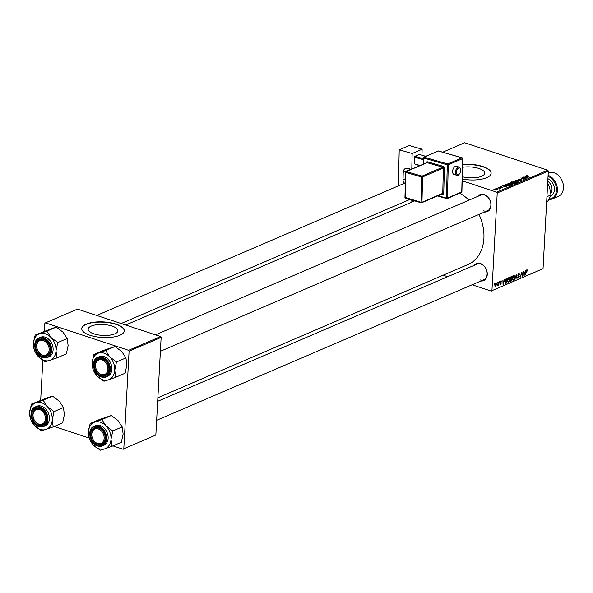 <?xml version="1.0" encoding="UTF-8"?>
<svg xmlns="http://www.w3.org/2000/svg" width="593" height="593" viewBox="0 0 593 593"><rect width="100%" height="100%" fill="white"/><g stroke="black" fill="none" stroke-linecap="round" stroke-linejoin="round"><path stroke-width="0.89" d="M93.939 333.874A14.884 5.456 3.1 0 0 109.438 335.201A14.884 5.456 3.1 0 0 117.874 330.775A14.884 5.456 3.1 0 0 112.092 326.076A14.884 5.456 3.1 0 0 96.585 324.749A14.884 5.456 3.1 0 0 88.149 329.167A14.884 5.456 3.1 0 0 93.939 333.874M90.032 335.29A21.304 7.805 3.1 0 0 112.225 337.187A21.304 7.805 3.1 0 0 124.3 330.864A21.304 7.805 3.1 0 0 116.02 324.126A21.304 7.805 3.1 0 0 93.827 322.229A21.304 7.805 3.1 0 0 81.752 328.559A21.304 7.805 3.1 0 0 90.032 335.29M124.293 330.99A21.304 7.805 3.1 0 0 116.006 324.393A21.304 7.805 3.1 0 0 93.976 322.473A21.304 7.805 3.1 0 0 81.752 328.692M462.496 167.285A14.884 5.456 -176.9 0 1 478.929 168.471A14.884 5.456 -176.9 0 1 484.711 173.178A14.884 5.456 -176.9 0 1 462.266 176.721M462.214 179.049A21.304 7.805 3.1 0 0 491.137 173.26A21.304 7.805 3.1 0 0 482.858 166.529A21.304 7.805 3.1 0 0 462.562 164.424M491.123 173.393A21.304 7.805 3.1 0 0 482.843 166.796A21.304 7.805 3.1 0 0 462.555 164.691M474.155 265.345A9.229 6.901 66.8 0 1 480.426 263.544A9.229 6.901 66.8 0 1 487.276 273.707A9.229 6.901 66.8 0 1 480.886 281M479.967 279.852A8.524 6.375 -113.2 0 0 483.762 279.77A8.524 6.375 -113.2 0 0 486.972 271.787A8.524 6.375 -113.2 0 0 480.827 264.018A8.524 6.375 -113.2 0 0 477.031 264.107L157.679 401.305M477.899 196.335A9.229 6.901 66.8 0 1 484.162 194.534A9.229 6.901 66.8 0 1 491.011 204.696A9.229 6.901 66.8 0 1 484.622 211.99M483.703 210.841A8.524 6.375 -113.2 0 0 487.498 210.76A8.524 6.375 -113.2 0 0 490.707 202.776A8.524 6.375 -113.2 0 0 484.563 195.008A8.524 6.375 -113.2 0 0 480.767 195.097L155.47 334.852M499.499 281.601L499.395 282.29L499.499 281.601M497.379 282.513L497.268 283.202L497.379 282.513M508.898 277.502L509.832 279.051L509.305 281.275L508.364 282.357L507.43 280.756L509.305 277.465M504.754 279.34L503.049 284.588L502.886 280.148L503.235 281.223L504.309 280.763L504.754 279.34M510.38 281.267L510.291 278.369L511.24 276.553L512.456 276.034L511.692 280.874L510.432 281.29M516.34 274.366L516.74 274.196L516.955 278.614L516.459 274.959L514.768 279.555L516.34 274.366M526.799 269.815L527.318 271.001L526.992 271.194L526.747 270.364L525.428 274.974L525.991 271.424L527.103 269.778M527.044 270.779L526.354 270.23M523.004 271.505L522.552 276.205L521.566 272.802L520.61 277.042L521.373 272.202L522.366 275.597L523.004 271.505M462.169 180.761L496.697 192.162L547.806 170.206L548.332 171.051L497.223 193.007L491.938 290.652L543.04 268.696L491.938 290.652M548.332 171.051L543.04 268.696M525.502 270.43L523.797 275.671L523.634 271.231L523.982 272.313L525.064 271.846L525.502 270.43M518.801 273.247L519.661 274.411L518.756 273.796L518.097 274.833L519.238 276.494L518.319 278.08L517.519 277.02L518.364 277.539L518.919 276.657L517.778 275.011L519.29 273.188M519.298 273.951L518.289 273.647M517.711 276.909L518.364 277.539M513.938 275.337L514.872 276.887L514.346 279.11L513.405 280.192L512.471 278.591L514.346 275.3M499.906 284.306L500.507 284.507L499.847 283.795L500.544 284.084L500.9 283.476L500.084 282.238L500.877 280.949L501.567 281.823L500.84 281.379L500.403 282.068L501.218 283.269L500.136 284.551M501.248 282.023L500.47 281.252M500.166 283.602L500.544 284.084M500.877 280.949L501.255 280.904M505.28 283.387L504.947 281.927L506.029 278.903L507.415 278.199L506.652 283.039L505.392 283.447M495.963 283.061L496.637 284.077L495.526 286.649L494.866 285.559L496.274 283.031M498.587 281.994L498.357 285.374L498.157 284.781L497.394 285.722L498.587 281.994M494.466 283.765L494.354 284.455L494.466 283.765M443.134 275.204L447.693 276.709M472.102 284.773L491.338 291.126M411.097 199.863L410.956 202.465M498.891 187.381L499.699 187.455L498.891 187.381M496.764 188.292L497.571 188.374L496.764 188.292M508.186 184.164L508.231 183.326L510.973 183.445L512.293 184.193L511.989 184.779L509.194 184.645L508.231 183.326L507.867 183.704M504.139 185.12L507 186.877L502.271 185.928L504.836 185.639L504.139 185.12M510.595 182.94L510.625 182.333L511.841 181.814L515.258 183.333L512.693 183.711L510.981 183.111L510.625 182.333L510.343 182.614M512.693 183.711L512.137 183.385M515.725 180.146L520.521 181.073L516.436 180.265L518.334 182.014L515.725 180.146M527.622 175.654L526.569 175.795L526.895 176.217L529.319 177.292L526.488 176.321L526.132 175.639L527.607 175.906M526.569 175.795L526.88 176.492M526.488 176.321L526.132 175.639L526.102 176.114M522.389 177.285L526.124 178.663L521.588 178.078L524.182 179.501L520.765 177.982L525.302 178.567L522.389 177.285M442.712 152.193L464.682 142.757L547.806 170.206M524.887 176.21L527.755 177.967L523.019 177.011L524.509 177.188L525.591 176.721L524.887 176.21M518.097 179.768L518.134 179.071L520.402 179.108L518.571 179.234L518.616 179.716L521.751 179.79L521.944 180.502L519.839 180.472L521.499 180.346L521.462 179.931L518.341 179.864L518.134 179.071L518.341 179.864M518.571 179.234L518.608 179.938M521.477 180.635L521.462 179.931M513.227 181.999L513.271 181.161L516.014 181.273L517.333 182.029L517.029 182.614L514.235 182.481L513.271 181.161L512.908 181.54M501.93 186.765L500.581 187.218L502.834 187.277L502.99 187.833L501.404 187.848L502.582 187.432L500.292 187.366L500.21 186.773L501.93 186.817M500.551 186.899L500.566 187.432M502.805 187.899L502.834 187.277L502.99 187.833M502.634 187.937L502.582 187.432M500.292 187.366L500.21 186.773L500.181 187.321M505.903 184.364L506.8 183.978L510.217 185.498L509.024 185.972L506.8 185.742L505.51 184.608L505.903 184.364L505.851 185.312M495.259 189.508L495.288 188.885L497.179 188.937L498.009 189.968L496.074 189.893L495.288 188.885L495.022 189.167M499.684 189.085L498.298 187.633L500.781 188.737L499.951 188.648L499.766 189.13M499.929 189.115L499.951 188.648L500.084 189.078M493.85 189.545L494.658 189.627L493.85 189.545M160.614 336.55L77.49 309.101L45.439 322.866L128.562 350.315L160.614 336.55L161.14 337.395L129.089 351.16L123.804 448.805L155.848 435.04L123.804 448.805M161.14 337.395L155.848 435.04M54.178 426.486L89.083 438.012M112.922 445.884L123.203 449.279M45.439 322.866L44.846 323.341L44.423 331.116M42.837 360.359L40.687 400.127M129.089 351.16L128.562 350.315M459.664 193.214A39.768 29.746 66.8 0 1 468.981 200.16M478.988 214.414A39.768 29.746 66.8 0 1 468.151 264.456L157.871 397.762M497.223 193.007L496.697 192.162M525.213 176.447L525.228 176.062M526.621 177.515L525.872 176.951L525.013 177.322L526.621 177.515M516.103 180.413L516.132 179.976M516.421 180.643L516.436 180.265M516.562 182.74L516.785 182.036L515.673 181.406L513.708 181.325L513.434 182.14M514.576 182.585L516.785 182.036M513.708 181.325L514.591 182.362M514.539 183.289L513.479 182.822L512.611 183.311L514.524 183.652M513.078 182.644L511.922 182.125L511.04 182.525L511.307 182.985L513.056 183M512.374 183.578L512.411 182.926M511.292 183.2L511.04 182.525M504.458 185.357L504.48 184.979M505.873 186.432L505.125 185.861L504.265 186.232L505.873 186.432M509.483 185.817L506.882 184.297L505.962 185.379M508.572 186.032L509.506 185.461M507.126 185.846L508.579 185.802M506.474 184.467L507.141 185.616M511.522 184.905L511.744 184.201L510.64 183.571L508.668 183.489L508.394 184.304M509.535 184.749L511.744 184.201M508.668 183.489L509.55 184.527M496.378 189.982L497.66 189.849L496.912 189.093L495.644 189.004L495.481 189.641M495.644 189.004L496.393 189.753M522.166 276.079L522.552 276.205M521.803 274.314L522.196 274.44M523.789 275.374L524.182 275.508M524.368 274.01L524.857 272.461L523.997 272.832L524.064 275.063L524.368 274.01M524.168 272.231L524.857 272.461M517.778 275.078L518.156 275.204M517.778 275.256L518.934 275.634M514.116 278.866L514.554 277.005L513.886 275.886L512.782 278.502L513.449 279.651L514.116 278.866M512.508 279.459L513.449 279.651M513.434 275.738L514.168 275.864L513.516 275.649M510.996 280.645L511.692 280.874M511.462 280.445L511.7 278.94L510.454 280.289L511.462 280.445M510.996 278.703L511.7 278.94M510.165 280.192L510.921 280.674M511.789 278.369L512.048 276.738L510.603 278.243L511.789 278.369M511.351 276.508L512.048 276.738M510.314 278.147L511.122 278.658M510.736 277.013L511.144 277.146M500.833 283.143L501.218 283.269M503.042 284.292L503.435 284.418M503.62 282.928L504.109 281.379L503.249 281.749L503.316 283.98L503.62 282.928M503.42 281.149L504.109 281.379M504.962 281.719L505.57 282.898L506.652 283.039M505.962 282.809L506.422 282.609L507.008 278.903L505.258 281.816M506.333 278.68L507.008 278.903M506.044 278.888L506.6 279.073M509.076 281.03L509.52 279.17L508.846 278.05L507.741 280.667L508.409 281.816L509.076 281.03M507.467 281.623L508.409 281.816M508.394 277.902L509.128 278.028L508.475 277.813M495.563 286.219L496.319 284.262L495.933 283.484L495.177 285.426L495.563 286.219L494.873 286.063M494.866 285.996L495.281 286.13M495.585 283.365L496.096 283.469L495.629 283.313M39.664 333.718A14.291 10.689 66.8 0 1 45.409 333.8A14.291 10.689 66.8 0 1 50.968 337.447L46.869 331.168L35.15 335.104L33.386 343.347L34.32 350.433L38.419 356.712L45.209 361.834L56.928 357.898L55.994 350.811L57.758 342.569L50.968 337.447A14.291 10.689 66.8 0 1 55.994 350.811A14.291 10.689 66.8 0 1 49.723 360.448A14.291 10.689 66.8 0 1 38.419 356.712A14.291 10.689 66.8 0 1 33.386 343.347A14.291 10.689 -113.2 0 1 39.664 333.718M43.422 339.248A9.229 6.901 66.8 0 1 50.257 350.233A9.229 6.901 66.8 0 1 42.496 356.4A9.229 6.901 66.8 0 1 35.654 345.415A9.229 6.901 66.8 0 1 43.422 339.248M42.963 355.555A8.524 6.375 -113.2 0 0 46.758 355.466A8.524 6.375 -113.2 0 0 49.968 347.483A8.524 6.375 -113.2 0 0 43.823 339.722A8.524 6.375 -113.2 0 0 40.027 339.811A8.524 6.375 -113.2 0 0 36.818 347.787A8.524 6.375 -113.2 0 0 42.963 355.555M45.224 337.187A10.652 7.968 -113.2 0 0 40.487 337.291L39.012 337.928A10.652 7.968 66.8 0 1 43.756 337.817A10.652 7.968 66.8 0 1 51.443 347.52A10.652 7.968 66.8 0 1 47.425 357.497A10.652 7.968 66.8 0 1 42.681 357.609A10.652 7.968 66.8 0 1 34.994 347.906A10.652 7.968 66.8 0 1 39.012 337.928C31.696 340.478 34.483 355.481 42.57 357.616L47.425 357.497L48.893 356.867A10.652 7.968 -113.2 0 0 52.91 346.89A10.652 7.968 -113.2 0 0 45.224 337.187M35.15 335.104L51.791 328.507L56.298 327.114L46.869 331.168M56.298 327.114L63.095 332.236L67.187 338.514L57.758 342.569M67.187 338.514L68.121 345.6L66.357 353.851L56.928 357.898M44.075 340.856A7.813 5.841 -113.2 0 0 36.87 344.941A7.813 5.841 -113.2 0 0 41.844 354.792A7.813 5.841 -113.2 0 0 49.049 350.708A7.813 5.841 -113.2 0 0 44.075 340.856M42.17 355.237A8.524 6.375 66.8 0 1 36.736 347.305A8.524 6.375 66.8 0 1 40.027 339.811A8.524 6.375 66.8 0 1 44.616 340.041A8.524 6.375 66.8 0 1 50.049 347.972A8.524 6.375 66.8 0 1 46.758 355.466A8.524 6.375 66.8 0 1 42.17 355.237M38.886 409.385A7.813 5.841 -113.2 0 0 33.038 415.663A7.813 5.841 -113.2 0 0 39.561 424.284A7.813 5.841 -113.2 0 0 45.402 418.006A7.813 5.841 -113.2 0 0 38.886 409.385M40.02 424.773A8.524 6.375 66.8 0 1 33.178 417.287A8.524 6.375 66.8 0 1 36.292 408.822A8.524 6.375 66.8 0 1 39.286 408.525A8.524 6.375 66.8 0 1 46.128 416.012A8.524 6.375 66.8 0 1 43.015 424.477A8.524 6.375 66.8 0 1 40.02 424.773M35.921 402.721A14.291 10.689 66.8 0 1 41.673 402.81A14.291 10.689 66.8 0 1 47.225 406.457L43.133 400.179L31.414 404.115L29.65 412.357L30.584 419.444L34.676 425.722L41.473 430.844L53.192 426.908L52.258 419.822L54.022 411.579L47.225 406.457A14.291 10.689 66.8 0 1 52.258 419.822A14.291 10.689 66.8 0 1 45.98 429.458A14.291 10.689 66.8 0 1 34.676 425.722A14.291 10.689 66.8 0 1 29.65 412.357A14.291 10.689 -113.2 0 1 35.921 402.721M39.687 408.258A9.229 6.901 66.8 0 1 46.521 419.244A9.229 6.901 66.8 0 1 38.76 425.411A9.229 6.901 66.8 0 1 31.918 414.425A9.229 6.901 66.8 0 1 39.687 408.258M39.227 424.566A8.524 6.375 -113.2 0 0 43.015 424.477A8.524 6.375 -113.2 0 0 46.232 416.494A8.524 6.375 -113.2 0 0 40.087 408.733A8.524 6.375 -113.2 0 0 36.292 408.822A8.524 6.375 -113.2 0 0 33.075 416.797A8.524 6.375 -113.2 0 0 39.227 424.566M38.745 426.552A10.652 7.968 66.8 0 1 31.236 416.79A10.652 7.968 66.8 0 1 35.276 406.939C27.96 409.489 30.747 424.492 38.834 426.626L43.689 426.508L45.157 425.878A10.652 7.968 -113.2 0 0 49.175 415.901A10.652 7.968 -113.2 0 0 41.488 406.198A10.652 7.968 -113.2 0 0 36.751 406.301L35.276 406.939A10.652 7.968 66.8 0 1 40.02 406.828A10.652 7.968 66.8 0 1 47.699 416.531A10.652 7.968 66.8 0 1 43.689 426.508A10.652 7.968 66.8 0 1 38.945 426.619M31.414 404.115L48.048 397.518L52.562 396.124L43.133 400.179M52.562 396.124L59.352 401.246L63.451 407.524L54.022 411.579M63.451 407.524L64.385 414.611L62.621 422.861L53.192 426.908M102.04 374.672A7.813 5.841 -113.2 0 0 107.889 368.394A7.813 5.841 -113.2 0 0 101.366 359.773A7.813 5.841 -113.2 0 0 95.525 366.051A7.813 5.841 -113.2 0 0 102.04 374.672M101.774 358.913A8.524 6.375 66.8 0 1 108.615 366.4A8.524 6.375 66.8 0 1 105.502 374.865A8.524 6.375 66.8 0 1 102.507 375.161A8.524 6.375 66.8 0 1 95.666 367.675A8.524 6.375 66.8 0 1 98.779 359.21A8.524 6.375 66.8 0 1 101.774 358.913M93.902 354.503L103.33 350.448L115.049 346.512L121.839 351.634L125.938 357.913L116.502 361.967L109.712 356.845L105.621 350.567L93.902 354.503L92.137 362.746L93.071 369.832L97.163 376.11L103.953 381.232L108.467 379.846A14.291 10.689 66.8 0 1 102.722 379.757A14.291 10.689 66.8 0 1 97.163 376.11A14.291 10.689 66.8 0 1 92.137 362.746A14.291 10.689 66.8 0 1 98.408 353.117A14.291 10.689 66.8 0 1 109.712 356.845A14.291 10.689 66.8 0 1 114.746 370.21L116.502 361.967M101.24 375.799A9.229 6.901 66.8 0 1 94.406 364.814A9.229 6.901 66.8 0 1 102.174 358.646A9.229 6.901 66.8 0 1 109.008 369.632A9.229 6.901 66.8 0 1 101.24 375.799M102.567 359.121A8.524 6.375 -113.2 0 0 98.779 359.21A8.524 6.375 -113.2 0 0 95.562 367.186A8.524 6.375 -113.2 0 0 101.707 374.954A8.524 6.375 -113.2 0 0 105.502 374.865A8.524 6.375 -113.2 0 0 108.719 366.889A8.524 6.375 -113.2 0 0 102.567 359.121M107.644 376.266A10.652 7.968 -113.2 0 0 111.662 366.289A10.652 7.968 -113.2 0 0 103.975 356.586A10.652 7.968 -113.2 0 0 99.231 356.689L97.763 357.327A10.652 7.968 66.8 0 1 102.5 357.216A10.652 7.968 66.8 0 1 110.187 366.919A10.652 7.968 66.8 0 1 106.169 376.896A10.652 7.968 66.8 0 1 101.433 377.007A10.652 7.968 66.8 0 1 93.746 367.304A10.652 7.968 66.8 0 1 97.763 357.327C90.447 359.877 93.234 374.88 101.321 377.015L106.169 376.896L107.644 376.266M125.938 357.913L126.872 364.999L125.108 373.249L115.672 377.296L114.746 370.21A14.291 10.689 -113.2 0 1 108.467 379.846L115.672 377.296M115.049 346.512L105.621 350.567M96.852 443.201A7.813 5.841 -113.2 0 0 104.057 439.116A7.813 5.841 -113.2 0 0 99.09 429.265A7.813 5.841 -113.2 0 0 91.878 433.35A7.813 5.841 -113.2 0 0 96.852 443.201M99.624 428.45A8.524 6.375 66.8 0 1 105.057 436.381A8.524 6.375 66.8 0 1 101.766 443.875A8.524 6.375 66.8 0 1 97.178 443.646A8.524 6.375 66.8 0 1 91.745 435.714A8.524 6.375 66.8 0 1 95.036 428.22A8.524 6.375 66.8 0 1 99.624 428.45M90.158 423.513L99.594 419.459L111.306 415.523L118.103 420.645L122.195 426.923L112.766 430.978L105.977 425.856L101.877 419.577L90.158 423.513L88.394 431.756L89.328 438.842L93.427 445.121L100.217 450.243L104.731 448.857A14.291 10.689 66.8 0 1 98.979 448.768A14.291 10.689 66.8 0 1 93.427 445.121A14.291 10.689 66.8 0 1 88.394 431.756A14.291 10.689 66.8 0 1 94.672 422.12A14.291 10.689 66.8 0 1 105.977 425.856A14.291 10.689 66.8 0 1 111.002 439.22L112.766 430.978M97.504 444.809A9.229 6.901 66.8 0 1 90.67 433.824A9.229 6.901 66.8 0 1 98.431 427.657A9.229 6.901 66.8 0 1 105.272 438.642A9.229 6.901 66.8 0 1 97.504 444.809M98.831 428.131A8.524 6.375 -113.2 0 0 95.036 428.22A8.524 6.375 -113.2 0 0 91.826 436.196A8.524 6.375 -113.2 0 0 97.971 443.964A8.524 6.375 -113.2 0 0 101.766 443.875A8.524 6.375 -113.2 0 0 104.976 435.892A8.524 6.375 -113.2 0 0 98.831 428.131M103.908 445.276A10.652 7.968 -113.2 0 0 107.926 435.299A10.652 7.968 -113.2 0 0 100.239 425.596A10.652 7.968 -113.2 0 0 95.495 425.7L94.02 426.337A10.652 7.968 66.8 0 1 98.764 426.226A10.652 7.968 66.8 0 1 106.451 435.929A10.652 7.968 66.8 0 1 102.433 445.906A10.652 7.968 66.8 0 1 97.689 446.018A10.652 7.968 66.8 0 1 90.01 436.315A10.652 7.968 66.8 0 1 94.02 426.337C86.704 428.887 89.491 443.89 97.578 446.025L102.433 445.906L103.908 445.276M122.195 426.923L123.129 434.009L121.365 442.259L111.936 446.307L111.002 439.22A14.291 10.689 -113.2 0 1 104.731 448.857L111.936 446.307M111.306 415.523L101.877 419.577M548.095 175.343A12.779 9.562 66.8 0 1 557.19 187.032A12.779 9.562 66.8 0 1 552.35 198.914L558.413 196.313A12.779 9.562 -113.2 0 0 563.231 184.341A12.779 9.562 -113.2 0 0 554.01 172.689A12.779 9.562 -113.2 0 0 548.325 172.822L548.228 172.859M546.924 197.061L547.472 196.461L546.983 195.846M547.665 183.363L549.526 187.114L550.993 194.949L548.844 199.656L546.62 202.643M550.993 194.949L547.472 196.461M552.35 198.914A12.779 9.562 66.8 0 1 548.948 199.493M549.259 198.996A12.075 9.028 -113.2 0 0 556.419 189.048A12.075 9.028 -113.2 0 0 548.043 176.343M455.298 166.381A4.262 2.409 106.1 0 0 452.689 170.606A4.262 2.409 106.1 0 0 454.023 174.468L456.84 175.283A4.262 2.409 -73.9 0 1 455.498 171.414A4.262 2.409 -73.9 0 1 458.107 167.189A4.262 2.409 -73.9 0 1 459.197 167.093L456.38 166.285A4.262 2.409 106.1 0 0 455.298 166.381M422.12 149.228L412.157 153.505L399.222 149.784L409.185 145.5L422.12 149.228L421.979 155.233M411.787 169.109L412.157 153.505M419.674 165.721L414.27 163.809L420.178 165.506M423.32 159.71L414.433 157.145L414.27 163.809M414.433 157.145L414.878 156.293L423.343 158.731M425.767 156.322L419.207 154.432L414.878 156.293M411.253 169.339L407.843 168.353A5.678 4.247 66.8 0 0 405.471 168.464A5.678 4.247 66.8 0 0 403.21 172.385L403.04 179.709L405.397 178.701M398.363 185.861L399.222 149.784M404.582 183.193A3.551 2.654 66.8 0 1 403.04 179.709M516.963 181.028L516.977 180.643M517.778 275.204L518.571 275.463M510.18 280.963L510.914 281.208M510.343 278.88L511.188 279.155M510.899 276.805L511.455 276.99M500.077 282.305L500.737 282.52M505.058 283.083L505.896 283.365M43.474 338.321A10.229 7.65 -113.2 0 0 34.868 345.156A10.229 7.65 -113.2 0 0 42.444 357.327A10.229 7.65 -113.2 0 0 51.05 350.493A10.229 7.65 -113.2 0 0 43.474 338.321M39.738 407.332A10.229 7.65 -113.2 0 0 31.133 414.166A10.229 7.65 -113.2 0 0 38.708 426.337A10.229 7.65 -113.2 0 0 47.307 419.503A10.229 7.65 -113.2 0 0 39.738 407.332M101.188 376.725A10.229 7.65 -113.2 0 0 109.794 369.891A10.229 7.65 -113.2 0 0 102.218 357.72A10.229 7.65 -113.2 0 0 93.62 364.554A10.229 7.65 -113.2 0 0 101.188 376.725M97.452 445.736A10.229 7.65 -113.2 0 0 106.058 438.902A10.229 7.65 -113.2 0 0 98.482 426.73A10.229 7.65 -113.2 0 0 89.884 433.565A10.229 7.65 -113.2 0 0 97.452 445.736M550.882 193.348A7.813 5.841 -113.2 0 0 547.776 181.295M547.917 178.73A9.518 7.116 66.8 0 1 554.277 187.514A9.518 7.116 66.8 0 1 550.652 196.09M457.922 175.18A4.262 2.409 -73.9 0 1 456.84 175.283L458.219 175.172C461.339 172.274 461.665 169.576 459.197 167.093M458.656 168.019A3.551 2.009 106.1 0 0 456.41 172.281A3.551 2.009 106.1 0 0 458.5 174.676A3.551 2.009 106.1 0 0 460.746 170.421A3.551 2.009 106.1 0 0 458.656 168.019M438.101 195.697L446.477 198.106L447.27 164.817L423.639 158.012L423.498 164.076M443.267 166.344A0.712 0.4 106.1 0 1 442.815 167.196L427.064 162.66L406.279 171.592L422.031 176.128L442.815 167.196A0.712 0.534 66.8 0 1 443.364 168.027L422.572 176.959L421.971 202.257L442.763 193.325L443.364 168.027L444.357 167.997A1.423 1.06 -113.2 0 0 443.267 166.344L427.516 161.807A1.423 1.06 -113.2 0 0 426.36 162.816M444.357 167.997L443.757 193.303A1.423 1.06 -113.2 0 1 442.6 194.311L441.837 194.096M410.69 169.175L403.21 172.385M437.871 151.237A0.712 0.534 66.8 0 1 438.383 151.015L424.091 157.16L447.715 163.964L462.006 157.82L438.383 151.015A0.712 0.4 -73.9 0 1 438.709 151.111M461.769 191.65L461.762 191.947A0.712 0.534 66.8 0 1 461.48 192.436L447.189 198.573A0.712 0.534 66.8 0 0 447.47 198.084L461.762 191.947L462.555 158.65L448.264 164.787L447.47 198.084L446.477 198.106A0.712 0.4 -73.9 0 0 446.714 198.603A0.712 0.712 0 0 0 447.189 198.573A0.712 0.534 66.8 0 1 446.892 198.588A0.712 0.4 -73.9 0 1 446.714 198.603L437.508 195.957M405.093 197.395L420.978 202.28L421.579 176.981L405.827 172.444L405.227 197.743A0.712 0.4 -73.9 0 0 405.642 198.225M426.552 162.875A0.712 0.534 66.8 0 1 426.767 162.675L405.983 171.607A0.712 0.712 0 0 0 405.553 172.237L405.827 172.444A0.712 0.4 -73.9 0 1 406.279 171.592A0.712 0.534 66.8 0 0 405.701 172.096L404.945 197.543A0.712 0.712 0 0 0 405.464 198.24L421.215 202.776A0.712 0.712 0 0 0 421.69 202.747A0.712 0.534 66.8 0 0 421.971 202.257L420.978 202.28A0.712 0.4 106.1 0 0 421.393 202.762A0.712 0.534 66.8 0 0 421.69 202.747L442.482 193.822A0.712 0.534 66.8 0 0 442.763 193.325L443.757 193.303M421.579 176.981L422.572 176.959A0.712 0.534 66.8 0 0 422.031 176.128A0.712 0.4 106.1 0 0 421.579 176.981M442.422 193.844A0.712 0.4 -73.9 0 1 442.6 194.311M426.767 162.675A0.712 0.534 66.8 0 1 427.064 162.66A0.712 0.4 -73.9 0 0 427.516 161.807M447.27 164.817L448.264 164.787A0.712 0.534 66.8 0 0 447.715 163.964A0.712 0.4 -73.9 0 0 447.27 164.817M461.48 192.436A0.712 0.712 0 0 0 461.91 191.798L462.703 158.509A0.712 0.712 0 0 0 462.192 157.805A0.712 0.4 -73.9 0 0 462.006 157.82A0.712 0.534 66.8 0 1 462.555 158.65L462.503 158.324M423.639 158.012A0.712 0.4 -73.9 0 1 424.091 157.16A0.712 0.534 66.8 0 0 423.795 157.175A0.712 0.712 0 0 0 423.365 157.805L423.639 158.012M462.421 158.161A0.712 0.4 -73.9 0 0 462.192 157.805L438.561 151A0.712 0.712 0 0 0 438.086 151.03L423.795 157.175A0.712 0.534 66.8 0 0 423.513 157.664L423.209 164.202M414.633 200.886L125.694 325.016M526.451 175.913L526.428 176.291M518.312 179.457L518.289 179.842M516.829 182.199L516.799 182.688M510.914 182.688L510.892 183.081M511.789 184.364L511.766 184.853M526.895 270.349L526.391 270.178M519.105 273.758L518.401 273.521M518.074 277.568L517.511 277.383M510.61 280.748L510.136 280.593M510.758 278.717L510.291 278.569M501.048 281.356L500.536 281.186M500.344 284.099L499.847 283.936M405.301 182.881L96.726 315.454M409.807 199.493L121.135 323.511M160.384 351.286L487.498 210.76M483.762 279.77L156.648 420.296"/></g></svg>
